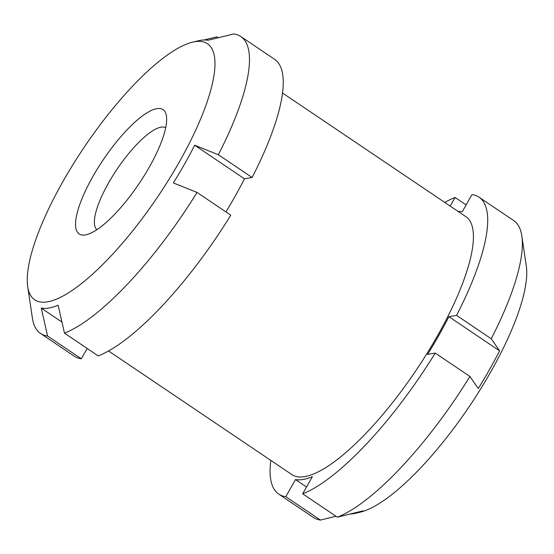 <?xml version="1.0" encoding="UTF-8"?>
<svg xmlns="http://www.w3.org/2000/svg" width="554" height="554" viewBox="0 0 554 554"><rect width="100%" height="100%" fill="white"/><g stroke="black" fill="none" stroke-linecap="round" stroke-linejoin="round"><path stroke-width="0.83" d="M282.519 93.01L465.872 216.662A155.57 44.659 124 0 1 437.577 335.648A155.57 44.659 124 0 1 291.903 474.619L108.549 350.966M444.765 202.425A179.074 51.404 124 0 1 455.083 197.473L450.208 206.095M458.137 211.448A158.929 45.622 -56 0 1 462.285 211.718L471.973 194.599A179.074 51.404 124 0 1 479.009 197.176A179.074 51.404 124 0 1 456.579 315.378L448.906 316.687A158.929 45.622 -56 0 1 427.577 354.38L435.25 353.078A179.074 51.404 124 0 1 302.692 493.808L312.373 476.689A158.929 45.622 -56 0 1 295.483 479.563L285.802 496.682A179.074 51.404 124 0 1 278.759 494.106A179.074 51.404 124 0 1 270.795 460.388M435.25 353.078L469.917 376.457A179.074 51.404 124 0 1 337.351 517.187L302.692 493.808M350.273 514.008A158.929 45.622 -56 0 0 356.104 513.163A158.929 45.622 -56 0 0 363.036 510.857L337.351 517.187M285.802 496.682L320.468 520.061L335.966 516.245M320.468 520.061A179.074 51.404 124 0 1 313.425 517.484L278.759 494.106M479.009 197.176L513.676 220.554A179.074 51.404 124 0 1 521.847 235.99L526.3 266.038A155.57 44.659 124 0 1 490.906 371.616A155.57 44.659 124 0 1 360.322 512.145L356.104 513.163M521.847 235.99A179.074 51.404 124 0 1 491.239 338.757L499.576 350.855A158.929 45.622 -56 0 1 478.247 388.548L469.917 376.457M455.083 197.473L466.129 204.925M203.941 39.992L216.856 36.813L218.248 37.755M192.48 42.194A154.455 44.334 124 0 1 180.722 159.469A154.455 44.334 124 0 1 47.526 301.847A154.455 44.334 124 0 1 27.7 286.529A154.455 44.334 124 0 1 84.346 147.004A154.455 44.334 124 0 1 192.48 42.194L198.103 40.837A158.929 45.622 124 0 1 208.062 40.262L233.746 33.939A179.074 51.404 124 0 1 240.789 36.516A179.074 51.404 124 0 1 218.352 154.718L252.118 177.495A179.074 51.404 124 0 0 274.555 59.285L240.789 36.516M218.352 154.718L194.683 145.238A158.929 45.622 124 0 1 173.354 182.931L197.023 192.418L230.789 215.187A179.074 51.404 124 0 1 98.231 355.917L64.465 333.148L58.149 305.24A158.929 45.622 124 0 1 48.946 308.01A158.929 45.622 124 0 1 41.259 308.114L47.575 336.022A179.074 51.404 124 0 1 40.532 333.446A179.074 51.404 124 0 1 32.367 318.01L27.7 286.529M197.023 192.418A179.074 51.404 124 0 1 64.465 333.148M47.575 336.022L81.341 358.791L87.186 348.466M81.341 358.791A179.074 51.404 124 0 1 74.305 356.222L40.532 333.446M194.683 145.238L244.453 178.797L252.118 177.495M244.453 178.797A158.929 45.622 124 0 1 225.942 211.919M41.259 308.114L61.958 322.075M96.908 229.681A61.556 17.673 124 0 1 117.123 169.108A61.556 17.673 124 0 1 165.708 127.662M85.385 234.931A74.991 21.523 124 0 1 104.041 158.61A74.991 21.523 124 0 1 166.456 116.084A74.991 21.523 124 0 1 138.95 183.831A74.991 21.523 124 0 1 86.452 234.709A74.991 21.523 124 0 1 85.385 234.931M456.579 315.378L491.239 338.757M448.906 316.687L499.576 350.855M295.483 479.563L306.528 487.014"/></g></svg>
